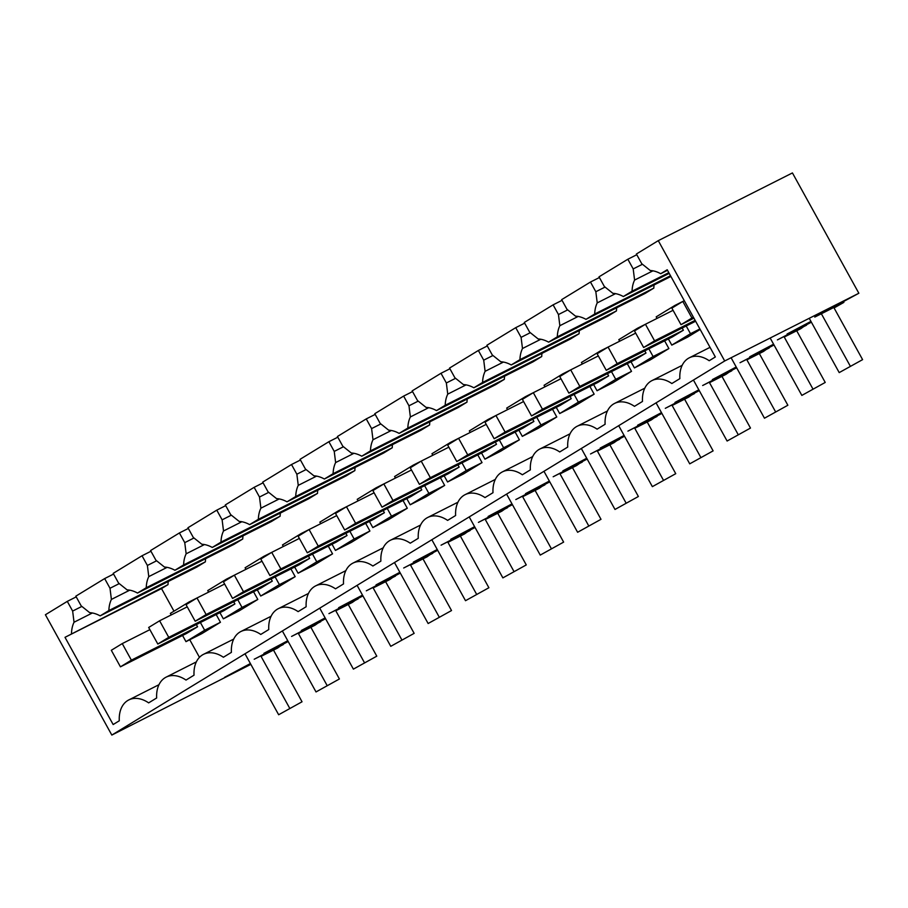 <?xml version="1.0" encoding="UTF-8"?>
<svg xmlns="http://www.w3.org/2000/svg" width="908" height="908" viewBox="0 0 908 908"><rect width="100%" height="100%" fill="white"/><g stroke="black" fill="none" stroke-linecap="round" stroke-linejoin="round"><path stroke-width="1.36" d="M120.446 666.835L131.388 660.161L122.251 643.602L111.309 650.287L120.446 666.835L186.605 633.432L197.558 626.758L196.344 624.568M261.061 656.382L277.61 648.028L283.103 644.101M189.397 602.617L189.057 601.981L170.363 613.388L171.226 614.932M182.565 635.475L185.97 641.65L204.652 630.243L200.396 622.525M168.252 581.495A33.233 22.473 -116.8 0 0 168.014 584.639L65.001 637.325L113.148 724.539L119.288 720.793A31.383 21.224 63.2 0 1 128.743 699.966A31.383 21.224 63.2 0 1 148.651 702.871L156.664 697.98A31.383 21.224 63.2 0 1 166.107 677.152A31.383 21.224 63.2 0 1 186.015 680.069L194.028 675.177A31.383 21.224 63.2 0 1 203.483 654.35A31.383 21.224 63.2 0 1 223.391 657.256L231.404 652.364A31.383 21.224 63.2 0 1 240.847 631.537A31.383 21.224 63.2 0 1 260.766 634.442L268.768 629.55A31.383 21.224 63.2 0 1 278.223 608.723A31.383 21.224 63.2 0 1 298.13 611.629L306.144 606.737A31.383 21.224 63.2 0 1 315.598 585.91A31.383 21.224 63.2 0 1 335.506 588.827L343.519 583.935A31.383 21.224 63.2 0 1 352.962 563.108A31.383 21.224 63.2 0 1 372.87 566.013L380.883 561.121A31.383 21.224 63.2 0 1 390.338 540.294A31.383 21.224 63.2 0 1 410.246 543.2L418.259 538.308A31.383 21.224 63.2 0 1 427.702 517.481A31.383 21.224 63.2 0 1 447.61 520.398L455.623 515.506A31.383 21.224 63.2 0 1 465.078 494.678A31.383 21.224 63.2 0 1 484.986 497.584L492.999 492.692A31.383 21.224 63.2 0 1 502.442 471.865A31.383 21.224 63.2 0 1 522.35 474.771L530.363 469.879A31.383 21.224 63.2 0 1 539.817 449.051A31.383 21.224 63.2 0 1 559.725 451.957L567.738 447.065A31.383 21.224 63.2 0 1 577.193 426.238A31.383 21.224 63.2 0 1 597.101 429.155L605.114 424.263A31.383 21.224 63.2 0 1 614.557 403.436A31.383 21.224 63.2 0 1 634.465 406.341L642.478 401.45A31.383 21.224 63.2 0 1 651.933 380.622A31.383 21.224 63.2 0 1 671.841 383.528L679.854 378.636A31.383 21.224 63.2 0 1 689.297 357.809A31.383 21.224 63.2 0 1 709.205 360.726L715.345 356.969L667.21 269.755L660.706 273.717A33.233 22.473 63.2 0 0 650.264 270.516L641.74 263.706L636.395 254.013L658.277 240.654L792.434 172.929L858.855 293.25L814.771 317.085L843.907 302.375L843.577 301.785M834.066 307.948L843.907 302.375M784.251 337.038L800.799 328.685L806.293 324.758M746.887 359.852L763.435 351.498L768.928 347.571M709.511 382.665L726.06 374.312L731.553 370.373M672.147 405.479L688.695 397.125L694.189 393.187M634.771 428.281L651.32 419.927L656.813 416M597.407 451.094L613.944 442.741L619.438 438.802M560.032 473.908L576.58 465.554L582.073 461.616M522.656 496.71L539.204 488.356L544.698 484.429M485.292 519.524L501.84 511.17L507.334 507.243M447.916 542.337L464.465 533.983L469.958 530.045M410.552 565.151L427.101 556.797L432.594 552.859M373.177 587.953L389.725 579.599L395.218 575.672M335.812 610.766L352.349 602.413L357.843 598.474M298.437 633.58L314.985 625.226L320.479 621.288M858.855 293.25L724.697 360.975L111.82 735.071L250.846 664.372M250.71 664.134L224.582 677.323L250.381 663.544M283.341 644.532L254.206 659.242L288.199 641.525M287.995 641.161L263.91 653.329L287.757 640.73M320.717 621.719L291.581 636.429L325.563 618.723M325.359 618.348L301.274 630.515L325.121 617.917M358.093 598.917L328.946 613.626L362.939 595.909M362.735 595.546L338.65 607.702L362.496 595.115M395.457 576.103L366.321 590.813L400.303 573.096M400.11 572.732L376.014 584.888L399.861 572.301M432.832 553.29L403.697 567.999L437.679 550.293M437.474 549.919L413.39 562.086L437.236 549.488M470.196 530.476L441.061 545.186L475.043 527.48M474.85 527.117L450.754 539.273L474.612 526.674M507.572 507.674L478.437 522.384L512.418 504.666M512.214 504.303L488.129 516.459L511.976 503.872M544.936 484.861L515.801 499.57L549.794 481.853M549.59 481.49L525.505 493.657L549.351 481.058M582.312 462.047L553.176 476.757L587.158 459.051M586.954 458.676L562.869 470.843L586.716 458.245M619.687 439.245L590.54 453.955L624.534 436.237M624.329 435.874L600.245 448.03L624.091 435.443M657.052 416.431L627.916 431.141L661.898 413.424M661.705 413.061L637.609 425.216L661.455 412.629M694.427 393.618L665.292 408.328L699.274 390.622M699.069 390.247L674.985 402.414L698.831 389.816M731.791 370.804L702.656 385.514L736.638 367.808M736.445 367.445L712.349 379.601L736.206 367.002M769.167 348.002L740.031 362.712L774.013 344.995M773.809 344.631L749.724 356.787L773.571 344.2M806.531 325.189L777.396 339.898L811.389 322.192M811.185 321.818L787.1 333.985L810.946 321.387M204.652 630.243L220.44 622.275L201.758 633.682L185.97 641.65M220.44 622.275L216.183 614.557M204.833 594.014L189.057 601.981M668.81 272.661L632.059 291.207L623.342 296.53A33.233 22.473 63.2 0 0 612.889 293.329L604.365 286.519L599.019 276.827L627.848 259.234L636.78 254.728M111.82 735.071L45.4 614.75L67.294 601.38L76.215 596.874M104.658 578.578L110.004 588.27L111.4 599.428A33.233 22.473 63.2 0 0 108.869 610.551L100.152 615.874A33.233 22.473 63.2 0 0 89.699 612.673L81.175 605.863L75.829 596.17L104.658 578.578L113.591 574.06M243.004 535.868A33.233 22.473 -116.8 0 0 242.754 539.011L146.245 587.737L137.517 593.06A33.233 22.473 -116.8 0 0 127.075 589.86L118.551 583.05L113.205 573.357L142.034 555.764L150.966 551.258M280.368 513.065A33.233 22.473 -116.8 0 0 280.129 516.209L183.609 564.935L174.892 570.258A33.233 22.473 -116.8 0 0 164.45 567.046L155.926 560.236L150.569 550.554L179.398 532.951L188.331 528.445M317.743 490.252A33.233 22.473 -116.8 0 0 317.505 493.396L220.984 542.121L212.256 547.445A33.233 22.473 -116.8 0 0 201.814 544.244L193.291 537.434L187.945 527.741L216.774 510.148L225.706 505.631M355.107 467.438A33.233 22.473 -116.8 0 0 354.869 470.582L258.349 519.308L249.632 524.631A33.233 22.473 -116.8 0 0 239.19 521.43L230.666 514.62L225.309 504.927L254.138 487.335L263.07 482.829M392.483 444.625A33.233 22.473 -116.8 0 0 392.245 447.78L295.724 496.506L287.007 501.829A33.233 22.473 -116.8 0 0 276.554 498.617L268.03 491.807L262.684 482.125L291.513 464.521L300.446 460.016M429.847 421.823A33.233 22.473 -116.8 0 0 429.609 424.967L333.1 473.692L324.372 479.015A33.233 22.473 -116.8 0 0 313.93 475.815L305.406 469.005L300.06 459.312L328.878 441.708L337.81 437.202M467.223 399.009A33.233 22.473 -116.8 0 0 466.984 402.153L370.464 450.879L361.747 456.202A33.233 22.473 -116.8 0 0 351.294 453.001L342.77 446.191L337.424 436.498L366.253 418.906L375.186 414.4M504.598 376.196A33.233 22.473 -116.8 0 0 504.349 379.34L407.84 428.077L399.111 433.388A33.233 22.473 -116.8 0 0 388.669 430.188L380.146 423.378L374.8 413.685L403.629 396.092L412.561 391.586M541.962 353.394A33.233 22.473 -116.8 0 0 541.724 356.538L445.204 405.263L436.487 410.586A33.233 22.473 -116.8 0 0 426.045 407.374L417.521 400.564L412.164 390.883L440.993 373.279L449.925 368.773M579.338 330.58A33.233 22.473 -116.8 0 0 579.1 333.724L482.579 382.45L473.851 387.773A33.233 22.473 -116.8 0 0 463.409 384.572L454.885 377.762L449.539 368.069L478.368 350.477L487.301 345.959M616.702 307.767A33.233 22.473 -116.8 0 0 616.464 310.911L519.944 359.636L511.227 364.959A33.233 22.473 -116.8 0 0 500.785 361.759L492.261 354.949L486.904 345.256L515.733 327.663L524.665 323.157M654.078 284.953A33.233 22.473 -116.8 0 0 653.839 288.108L557.319 336.834L548.602 342.157A33.233 22.473 -116.8 0 0 538.149 338.945L529.625 332.135L524.279 322.454L553.108 304.85L562.041 300.344M670.513 275.737L594.695 314.02L585.966 319.344A33.233 22.473 -116.8 0 0 575.524 316.143L567.001 309.333L561.655 299.64L590.472 282.036L599.405 277.53M71.505 633.364A33.233 22.473 63.2 0 1 74.036 622.241L72.64 611.073L81.868 606.419M67.294 601.38L72.64 611.073M724.697 360.975L658.277 240.654M653.839 288.108L645.111 293.432L548.602 342.157M616.464 310.911L607.747 316.234L511.227 364.959M579.1 333.724L570.372 339.047L473.851 387.773M541.724 356.538L533.007 361.861L436.487 410.586M504.349 379.34L495.632 384.663L399.111 433.388M466.984 402.153L458.256 407.476L361.747 456.202M429.609 424.967L420.892 430.29L324.372 479.015M392.245 447.78L383.516 453.103L287.007 501.829M354.869 470.582L346.152 475.906L249.632 524.631M317.505 493.396L308.777 498.719L212.256 547.445M280.129 516.209L271.413 521.533L174.892 570.258M242.754 539.011L234.037 544.335L137.517 593.06M205.628 558.681A33.233 22.473 -116.8 0 0 205.39 561.825L196.673 567.148L100.152 615.874M168.014 584.639L161.522 588.6L173.984 611.175M189.749 639.743L199.465 657.335M332.555 553.846L316.767 561.814L298.085 573.22L313.862 565.253L332.555 553.846L328.287 546.128M316.949 525.584L301.161 533.552L301.513 534.176M369.919 531.032L354.143 539L335.449 550.407L351.237 542.439L369.919 531.032L365.663 523.314M354.324 502.782L338.536 510.739L338.888 511.374M482.034 462.603L466.247 470.571L447.565 481.978L463.352 474.01L482.034 462.603L477.778 454.885M466.428 434.342L450.652 442.31L450.992 442.945M407.295 508.23L391.507 516.198L372.825 527.593L388.601 519.626L407.295 508.23L403.027 500.512M391.689 479.969L375.901 487.925L376.252 488.561M444.659 485.417L428.882 493.385L410.189 504.791L425.977 496.824L444.659 485.417L440.403 477.699M429.064 457.155L413.276 465.123L413.628 465.747M295.179 576.659L279.392 584.627L260.709 596.034L276.497 588.066L295.179 576.659L290.923 568.941M279.585 548.398L263.797 556.366L264.137 556.99M257.804 599.462L242.027 607.429L223.345 618.836L239.122 610.868L257.804 599.462L253.548 591.755M242.209 571.211L226.421 579.168L226.773 579.803M556.774 416.988L540.986 424.955L522.304 436.362L538.092 428.394L556.774 416.988L552.518 409.27M541.179 388.726L525.391 396.694L525.732 397.318M594.15 394.174L578.362 402.142L559.68 413.549L575.456 405.581L594.15 394.174L589.882 386.456M578.544 365.913L562.756 373.88L563.108 374.516M668.89 348.559L653.102 356.526L634.42 367.922L650.196 359.954L668.89 348.559L664.622 340.841M653.283 320.297L637.495 328.253L637.847 328.889M700.17 329.468L687.572 337.152L671.784 345.119L690.477 333.713L686.21 325.995M519.399 439.79L503.622 447.757L484.94 459.164L500.717 451.197L519.399 439.79L515.142 432.083M503.804 411.54L488.016 419.496L488.368 420.132M631.514 371.361L615.737 379.328L597.044 390.735L612.832 382.767L631.514 371.361L627.258 363.643M615.919 343.111L600.131 351.067L600.483 351.702M74.036 622.241L92.366 612.979M65.001 637.325L161.522 588.6M108.869 610.551L205.39 561.825M632.059 291.207A33.233 22.473 63.2 0 1 634.59 280.084L633.194 268.927L642.433 264.262M627.848 259.234L633.194 268.927M660.706 273.717L667.505 270.289M634.59 280.084L652.931 270.834M623.342 296.53L669.207 273.376M242.027 607.429L237.771 599.723M208.59 592.118L207.739 590.575L226.421 579.168M219.929 612.662L223.345 618.836M157.81 644.022L168.752 637.348L159.615 620.788L148.674 627.473L157.81 644.022L223.981 610.619L234.922 603.945L233.719 601.766M110.004 588.27L119.243 583.606M111.4 599.428L129.742 590.177M146.245 587.737A33.233 22.473 63.2 0 1 148.776 576.614L147.38 565.457L156.607 560.792M142.034 555.764L147.38 565.457M279.392 584.627L275.135 576.909M245.966 569.316L245.103 567.761L263.797 556.366M257.304 589.86L260.709 596.034M195.186 621.22L206.127 614.534L196.991 597.986L186.049 604.66L195.186 621.22L261.345 587.817L272.298 581.131L271.095 578.952M148.776 576.614L167.106 567.364M183.609 564.935A33.233 22.473 63.2 0 1 186.151 553.801L184.755 542.644L193.983 537.979M179.398 532.951L184.755 542.644M316.767 561.814L312.511 554.096M283.33 546.503L282.479 544.959L301.161 533.552M294.669 567.046L298.085 573.22M232.55 598.406L243.503 591.721L234.355 575.173L223.413 581.846L232.55 598.406L298.721 565.003L309.662 558.318L308.459 556.139M186.151 553.801L204.482 544.55M220.984 542.121A33.233 22.473 63.2 0 1 223.516 530.998L222.119 519.83L231.358 515.177M216.774 510.148L222.119 519.83M354.143 539L349.875 531.282M320.706 523.689L319.854 522.145L338.536 510.739M332.044 544.232L335.449 550.407M269.926 575.593L280.867 568.919L271.73 552.359L260.789 559.044L269.926 575.593L336.096 542.189L347.038 535.516L345.834 533.325M223.516 530.998L241.846 521.737M258.349 519.308A33.233 22.473 63.2 0 1 260.891 508.185L259.495 497.028L268.723 492.363M254.138 487.335L259.495 497.028M391.507 516.198L387.251 508.48M358.07 500.887L357.219 499.332L375.901 487.925M369.42 521.43L372.825 527.593M307.301 552.79L318.243 546.105L309.106 529.546L298.153 536.231L307.301 552.79L373.46 519.387L384.402 512.702L383.199 510.523M260.891 508.185L279.221 498.935M295.724 496.506A33.233 22.473 63.2 0 1 298.255 485.371L296.859 474.214L306.098 469.549M291.513 464.521L296.859 474.214M428.882 493.385L424.615 485.666M395.445 478.073L394.594 476.53L413.276 465.123M406.784 498.617L410.189 504.791M344.665 529.977L355.607 523.292L346.47 506.743L335.529 513.417L344.665 529.977L410.836 496.574L421.777 489.889L420.574 487.709M298.255 485.371L316.586 476.121M333.1 473.692A33.233 22.473 63.2 0 1 335.631 462.569L334.235 451.401L343.462 446.747M328.878 441.708L334.235 451.401M466.247 470.571L461.99 462.853M432.821 455.26L431.958 453.716L450.652 442.31M444.16 475.803L447.565 481.978M382.041 507.163L392.982 500.49L383.846 483.93L372.893 490.615L382.041 507.163L448.2 473.76L459.153 467.087L457.938 464.896M335.631 462.569L353.961 453.308M370.464 450.879A33.233 22.473 63.2 0 1 372.995 439.756L371.599 428.599L380.838 423.934M366.253 418.906L371.599 428.599M503.622 447.757L499.366 440.051M470.185 432.446L469.334 430.903L488.016 419.496M481.524 452.99L484.94 459.164M419.405 484.35L430.347 477.676L421.21 461.116L410.268 467.802L419.405 484.35L485.576 450.947L496.517 444.273L495.314 442.094M372.995 439.756L391.337 430.506M407.84 428.077A33.233 22.473 63.2 0 1 410.371 416.942L408.975 405.785L418.202 401.12M403.629 396.092L408.975 405.785M540.986 424.955L536.73 417.237M507.561 409.644L506.698 408.089L525.391 396.694M518.899 430.188L522.304 436.362M456.781 461.548L467.722 454.863L458.585 438.314L447.644 444.988L456.781 461.548L522.94 428.145L533.893 421.46L532.69 419.28M410.371 416.942L428.701 407.692M445.204 405.263A33.233 22.473 63.2 0 1 447.746 394.14L446.35 382.972L455.578 378.307M440.993 373.279L446.35 382.972M578.362 402.142L574.106 394.424M544.925 386.831L544.074 385.287L562.756 373.88M556.264 407.374L559.68 413.549M494.145 438.734L505.098 432.049L495.95 415.501L485.008 422.175L494.145 438.734L560.315 405.331L571.257 398.646L570.054 396.467M447.746 394.14L466.076 384.879M482.579 382.45A33.233 22.473 63.2 0 1 485.11 371.327L483.714 360.158L492.953 355.505M478.368 350.477L483.714 360.158M615.737 379.328L611.47 371.61M582.3 364.017L581.449 362.474L600.131 351.067M593.639 384.561L597.044 390.735M531.52 415.921L542.462 409.247L533.325 392.687L522.384 399.372L531.52 415.921L597.691 382.518L608.632 375.844L607.429 373.665M485.11 371.327L503.441 362.065M519.944 359.636A33.233 22.473 63.2 0 1 522.486 348.513L521.09 337.356L530.317 332.691M515.733 327.663L521.09 337.356M653.102 356.526L648.845 348.808M619.665 341.215L618.813 339.66L637.495 328.253M631.015 361.759L634.42 367.922M568.896 393.119L579.837 386.433L570.701 369.874L559.748 376.559L568.896 393.119L635.055 359.716L645.997 353.03L644.793 350.851M522.486 348.513L540.816 339.263M557.319 336.834A33.233 22.473 63.2 0 1 559.85 325.7L558.454 314.543L567.693 309.878M553.108 304.85L558.454 314.543M699.886 328.957L690.477 333.713M682.805 301.445L671.863 308.13L681 324.678L691.941 318.004L682.805 301.445L684.291 300.696L674.871 305.451L675.223 306.075M657.04 318.402L656.189 316.858L674.871 305.451M668.379 338.945L671.784 345.119M606.26 370.305L617.202 363.62L608.065 347.072L597.124 353.745L606.26 370.305L672.431 336.902L683.372 330.217L682.169 328.038M585.966 319.344L670.91 276.463M559.85 325.7L578.18 316.449M594.695 314.02A33.233 22.473 63.2 0 1 597.226 302.897L595.83 291.729L605.057 287.076M590.472 282.036L595.83 291.729M597.226 302.897L615.556 293.636M122.251 643.602L149.877 629.653M131.388 660.161L197.558 626.758M273.512 650.105L302.035 701.782L278.654 714.744L302.035 701.782M245.194 654.135L278.654 714.744M260.8 655.916L289.595 708.07M159.615 620.788L187.252 606.839M168.752 637.348L234.922 603.945M310.876 627.292L339.41 678.98L316.018 691.941L339.41 678.98M282.558 631.321L316.018 691.941M298.176 633.103L326.971 685.256M196.991 597.986L224.617 584.037M206.127 614.534L272.298 581.131M348.252 604.478L376.786 656.166L353.394 669.128L376.786 656.166M319.934 608.508L353.394 669.128M335.54 610.29L364.335 662.454M234.355 575.173L261.992 561.223M243.503 591.721L309.662 558.318M385.616 581.676L414.15 633.353L390.769 646.314L414.15 633.353M357.298 585.705L390.769 646.314M372.916 587.487L401.711 639.641M271.73 552.359L299.356 538.41M280.867 568.919L347.038 535.516M422.992 558.863L451.526 610.551L428.133 623.512L451.526 610.551M394.674 562.892L428.133 623.512M410.291 564.674L439.075 616.827M309.106 529.546L336.732 515.596M318.243 546.105L384.402 512.702M460.367 536.049L488.89 587.737L465.509 600.699L488.89 587.737M432.038 540.078L465.509 600.699M447.655 541.86L476.45 594.014M346.47 506.743L374.107 492.794M355.607 523.292L421.777 489.889M497.732 513.247L526.265 564.924L502.873 577.885L526.265 564.924M469.413 517.276L502.873 577.885M485.031 519.047L513.814 571.211M383.846 483.93L411.472 469.981M392.982 500.49L459.153 467.087M535.107 490.434L563.63 542.11L540.249 555.083L563.63 542.11M506.789 494.463L540.249 555.083M522.395 496.245L551.19 548.398M421.21 461.116L448.847 447.167M430.347 477.676L496.517 444.273M572.471 467.62L601.005 519.308L577.613 532.27L601.005 519.308M544.153 471.649L577.613 532.27M559.771 473.431L588.566 525.584M458.585 438.314L486.211 424.365M467.722 454.863L533.893 421.46M609.847 444.806L638.381 496.494L614.988 509.456L638.381 496.494M581.529 448.836L614.988 509.456M597.135 450.618L625.93 502.782M495.95 415.501L523.587 401.552M505.098 432.049L571.257 398.646M647.211 422.004L675.745 473.681L652.364 486.643L675.745 473.681M618.893 426.034L652.364 486.643M634.51 427.816L663.305 479.969M533.325 392.687L560.951 378.738M542.462 409.247L608.632 375.844M684.587 399.191L713.12 450.879L689.728 463.84L713.12 450.879M656.268 403.22L689.728 463.84M671.886 405.002L700.67 457.155M570.701 369.874L598.327 355.925M579.837 386.433L645.997 353.03M721.962 376.377L750.485 428.065L727.104 441.027L750.485 428.065M693.633 380.407L727.104 441.027M709.25 382.189L738.045 434.342M608.065 347.072L635.702 333.123M617.202 363.62L683.372 330.217M759.326 353.575L787.86 405.252L764.468 418.213L787.86 405.252M731.099 357.752L764.468 418.213M746.626 359.375L775.409 411.54M654.577 340.818L645.44 324.258L634.488 330.943L643.636 347.492L654.577 340.818L695.131 320.342M645.44 324.258L673.066 310.309M643.636 347.492L695.63 321.239M796.702 330.762L825.224 382.438L801.843 395.411L825.224 382.438M770.166 338.026L801.843 395.411M783.99 336.573L812.785 388.726M691.941 318.004L693.428 317.255M681 324.678L693.928 318.163M833.805 307.471L862.6 359.636L839.208 372.598L862.6 359.636M809.244 318.299L839.208 372.598M821.365 313.759L850.16 365.913M158.979 684.7L128.743 699.966M710.033 347.344L689.297 357.809M196.344 661.887L166.107 677.152M233.719 639.084L203.483 654.35M271.083 616.271L240.847 631.537M308.459 593.457L278.223 608.723M345.834 570.644L315.598 585.91M383.199 547.842L352.962 563.108M420.574 525.028L390.338 540.294M457.938 502.215L427.702 517.481M495.314 479.413L465.078 494.678M532.678 456.599L502.442 471.865M570.054 433.786L539.817 449.051M607.429 410.972L577.193 426.238M644.793 388.17L614.557 403.436M682.169 365.356L651.933 380.622"/></g></svg>
